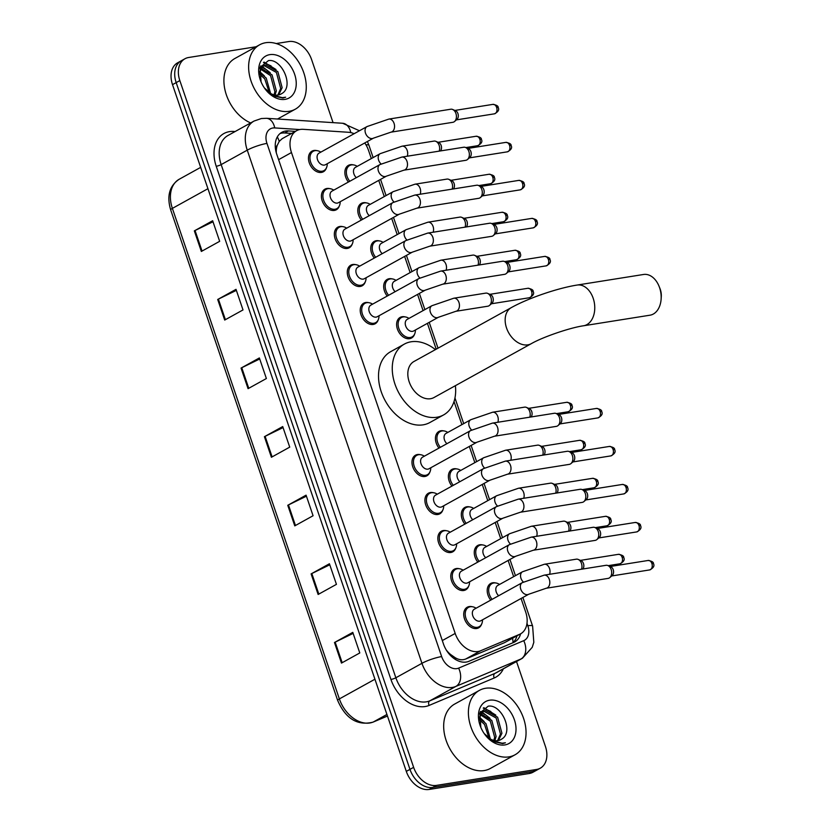 <?xml version="1.0" encoding="UTF-8"?>
<svg xmlns="http://www.w3.org/2000/svg" width="831" height="831" viewBox="0 0 831 831"><rect width="100%" height="100%" fill="white"/><g stroke="black" fill="none" stroke-linecap="round" stroke-linejoin="round"><path stroke-width="1.25" d="M361.34 220.049A11.779 8.289 -119 0 1 361.319 203.387A11.779 8.289 -119 0 1 363.292 202.722A11.779 8.289 -119 0 1 366.17 202.857M374.282 258.057A11.779 8.289 -119 0 1 374.262 241.395A11.779 8.289 -119 0 1 376.225 240.73A11.779 8.289 -119 0 1 379.102 240.865M387.225 296.065A11.779 8.289 -119 0 1 387.194 279.403A11.779 8.289 -119 0 1 389.168 278.728A11.779 8.289 -119 0 1 392.045 278.873M414.565 334.197A11.779 8.289 -119 0 1 411.542 338.02A11.779 8.289 -119 0 1 409.579 338.695A11.779 8.289 -119 0 1 397.935 330.416A11.779 8.289 -119 0 1 400.137 317.411A11.779 8.289 -119 0 1 402.1 316.736A11.779 8.289 -119 0 1 404.977 316.881M438.976 448.096A11.779 8.289 -119 0 1 438.955 431.434A11.779 8.289 -119 0 1 440.918 430.759A11.779 8.289 -119 0 1 443.796 430.905M451.919 486.093A11.779 8.289 -119 0 1 451.887 469.442A11.779 8.289 -119 0 1 453.861 468.767A11.779 8.289 -119 0 1 456.738 468.913M464.851 524.101A11.779 8.289 -119 0 1 464.83 507.45A11.779 8.289 -119 0 1 466.793 506.775A11.779 8.289 -119 0 1 469.671 506.92M477.794 562.109A11.779 8.289 -119 0 1 477.773 545.458A11.779 8.289 -119 0 1 479.736 544.783A11.779 8.289 -119 0 1 482.614 544.928M490.737 600.117A11.779 8.289 -119 0 1 490.706 583.466A11.779 8.289 -119 0 1 492.679 582.791A11.779 8.289 -119 0 1 495.556 582.936M348.407 182.041A11.779 8.289 -119 0 1 348.386 165.379A11.779 8.289 -119 0 1 350.35 164.715A11.779 8.289 -119 0 1 353.227 164.85M481.668 624.019A11.779 8.289 -119 0 1 478.646 627.841A11.779 8.289 -119 0 1 476.682 628.516A11.779 8.289 -119 0 1 465.038 620.238A11.779 8.289 -119 0 1 467.24 607.232A11.779 8.289 -119 0 1 469.203 606.557A11.779 8.289 -119 0 1 472.081 606.703M468.726 586.011A11.779 8.289 -119 0 1 465.713 589.833A11.779 8.289 -119 0 1 463.74 590.509A11.779 8.289 -119 0 1 452.106 582.23A11.779 8.289 -119 0 1 454.297 569.225A11.779 8.289 -119 0 1 456.271 568.549A11.779 8.289 -119 0 1 459.148 568.695M455.793 548.003A11.779 8.289 -119 0 1 452.77 551.826A11.779 8.289 -119 0 1 450.807 552.501A11.779 8.289 -119 0 1 439.163 544.222A11.779 8.289 -119 0 1 441.365 531.217A11.779 8.289 -119 0 1 443.328 530.542A11.779 8.289 -119 0 1 446.205 530.687M442.85 509.995A11.779 8.289 -119 0 1 439.828 513.818A11.779 8.289 -119 0 1 437.864 514.493A11.779 8.289 -119 0 1 426.23 506.214A11.779 8.289 -119 0 1 428.422 493.209A11.779 8.289 -119 0 1 430.396 492.544A11.779 8.289 -119 0 1 433.273 492.679M429.918 471.987A11.779 8.289 -119 0 1 426.895 475.81A11.779 8.289 -119 0 1 424.932 476.485A11.779 8.289 -119 0 1 413.287 468.206A11.779 8.289 -119 0 1 415.49 455.201A11.779 8.289 -119 0 1 417.453 454.536A11.779 8.289 -119 0 1 420.33 454.671M352.282 243.94A11.779 8.289 -119 0 1 349.259 247.773A11.779 8.289 -119 0 1 347.296 248.438A11.779 8.289 -119 0 1 335.651 240.159A11.779 8.289 -119 0 1 337.853 227.154A11.779 8.289 -119 0 1 339.817 226.489A11.779 8.289 -119 0 1 342.694 226.634M339.339 205.932A11.779 8.289 -119 0 1 336.326 209.765A11.779 8.289 -119 0 1 334.353 210.43A11.779 8.289 -119 0 1 322.719 202.151A11.779 8.289 -119 0 1 324.911 189.156A11.779 8.289 -119 0 1 326.884 188.481A11.779 8.289 -119 0 1 329.762 188.627M365.225 281.948A11.779 8.289 -119 0 1 362.202 285.781A11.779 8.289 -119 0 1 360.228 286.446A11.779 8.289 -119 0 1 348.594 278.167A11.779 8.289 -119 0 1 350.796 265.162A11.779 8.289 -119 0 1 352.76 264.497A11.779 8.289 -119 0 1 355.637 264.642M378.157 319.956A11.779 8.289 -119 0 1 375.134 323.789A11.779 8.289 -119 0 1 373.171 324.454A11.779 8.289 -119 0 1 361.537 316.175A11.779 8.289 -119 0 1 363.729 303.17A11.779 8.289 -119 0 1 365.702 302.505A11.779 8.289 -119 0 1 368.58 302.65M326.406 167.935A11.779 8.289 -119 0 1 323.384 171.757A11.779 8.289 -119 0 1 321.42 172.422A11.779 8.289 -119 0 1 309.776 164.143A11.779 8.289 -119 0 1 311.978 151.149A11.779 8.289 -119 0 1 313.941 150.473A11.779 8.289 -119 0 1 316.819 150.619M354.131 133.698A22.084 15.529 61 0 0 348.594 132.285L303.138 129.314A22.084 15.529 61 0 0 300.282 129.439A22.084 15.529 61 0 0 296.594 130.706A22.084 15.529 61 0 0 291.473 152.54L455.191 633.44A22.084 15.529 61 0 0 480.65 650.756L519.52 634.365A22.084 15.529 61 0 0 520.57 633.856A22.084 15.529 61 0 0 525.68 612.021L521.068 598.476M448.771 653.55A7.365 5.173 61 0 0 450.516 654.433L454.962 657.56C458.702 659.887 462.306 660.365 465.765 658.993L504.635 642.602L520.57 633.856M296.594 130.706L282.176 138.684L279.237 141.374L277.222 145.394A7.365 5.173 61 0 0 275.767 150.619M276.058 151.907A7.365 5.173 61 0 0 276.162 152.229A22.084 3.875 161.2 0 0 276.141 152.229L276.287 152.582A22.084 15.529 -119 0 1 277.222 145.394M450.516 654.433A22.084 15.529 -119 0 1 446.309 650.039M371.322 158.576L368.559 150.473A22.084 15.529 61 0 0 364.788 142.953M513.641 576.662L508.136 560.468M500.709 538.654L495.193 522.46M487.766 500.646L482.26 484.452M474.833 462.638L469.318 446.444M461.891 424.631L454.038 401.55M436.202 349.186L427.414 323.352M423.072 310.607L417.557 294.413M410.14 272.599L404.624 256.405M397.197 234.591L391.681 218.397M384.254 196.583L378.749 180.389M295.358 131.381L288.378 130.934A22.084 15.529 61 0 0 285.532 131.059A22.084 15.529 61 0 0 281.844 132.316A22.084 15.529 61 0 0 276.723 154.151L443.474 643.994A22.084 15.529 61 0 0 468.933 661.299L513.631 642.456A22.084 15.529 61 0 0 514.68 641.947A22.084 15.529 61 0 0 520.632 633.824M280.109 133.5A22.084 15.529 -119 0 1 281.865 133.085A22.084 15.529 -119 0 1 284.721 132.96L291.702 133.417M276.245 43.544L288.783 41.55A22.084 15.529 -119 0 1 311.604 59.614L333.065 122.645M516.518 661.538L545.396 746.352A22.084 15.529 -119 0 1 540.275 768.197A22.084 15.529 -119 0 1 536.587 769.454L436.441 785.399A22.084 15.529 -119 0 1 413.63 767.335L179.839 80.586A22.084 15.529 -119 0 1 184.96 58.752A22.084 15.529 -119 0 1 188.647 57.495L256.083 46.754M540.275 768.197L532.951 772.248A22.084 15.529 -119 0 1 529.264 773.505L429.118 789.45A22.084 15.529 -119 0 1 406.307 771.386L172.516 84.648L176.182 82.622A22.084 15.529 -119 0 1 181.293 60.777A22.084 15.529 -119 0 0 176.182 82.622L409.963 769.361L176.182 82.622L179.839 80.586M429.118 789.45L432.785 787.424A22.084 15.529 -119 0 1 409.963 769.361A22.084 15.529 -119 0 0 432.785 787.424L532.92 771.48L432.785 787.424L436.441 785.399M536.608 770.223A22.084 15.529 -119 0 1 532.92 771.48A22.084 15.529 -119 0 0 536.608 770.223M516.975 635.85A22.084 15.529 -119 0 1 512.644 642.872M341.479 663.086L359.792 652.948L352.791 632.37L334.478 642.508L341.479 663.086M353.133 633.399L335.173 642.145A5.89 1.039 161.2 0 0 334.478 642.508M318.128 594.477L336.441 584.349L329.429 563.761L311.116 573.899L318.128 594.477M329.782 564.789L311.822 573.535A5.89 1.039 161.2 0 0 311.116 573.899M294.766 525.878L313.079 515.739L306.078 495.162L287.765 505.29L294.766 525.878M306.431 496.19L288.461 504.936A5.89 1.039 161.2 0 0 287.765 505.29M201.351 251.45L219.664 241.322L212.653 220.734L194.34 230.873L201.351 251.45M213.006 221.763L195.046 230.509A5.89 1.039 161.2 0 0 194.34 230.873M224.702 320.06L243.016 309.921L236.014 289.344L217.701 299.482L224.702 320.06M236.357 290.372L218.397 299.118A5.89 1.039 161.2 0 0 217.701 299.482M248.064 388.669L266.377 378.531L259.365 357.943L241.052 368.081L248.064 388.669M259.719 358.971L241.759 367.718A5.89 1.039 161.2 0 0 241.052 368.081M271.415 457.268L289.728 447.13L282.717 426.552L264.414 436.69L271.415 457.268M283.07 427.581L265.11 436.327A5.89 1.039 161.2 0 0 264.414 436.69M172.516 84.648A22.084 15.529 -119 0 1 177.637 62.803L184.96 58.752M289.126 111.302A36.803 25.886 -119 0 1 252.759 85.437A36.803 25.886 -119 0 1 259.625 44.801A36.803 25.886 -119 0 1 265.775 42.703A36.803 25.886 -119 0 1 302.141 68.568A36.803 25.886 -119 0 1 295.275 109.204A36.803 25.886 -119 0 1 289.126 111.302M250.65 122.936A36.803 25.886 -119 0 1 225.17 90.745A36.803 25.886 -119 0 1 234.903 58.482L259.625 44.801M277.814 95.087L280.701 88.481L276.391 72.442L264.403 65.794L262.596 66.262M278.645 94.942L282.145 87.681L277.845 71.643L265.858 64.995L263.302 65.815L259.241 72.681M274.064 94.827L274.884 91.701L270.574 75.663L260.321 68.983M275.071 95.035L276.339 90.901L272.028 74.852L260.809 68.152M269.265 92.636L264.757 78.883L259.262 73.814M270.605 93.456L266.211 78.072L259.293 72.276M262.908 85.583L261.661 83.183M263.302 65.815L259.812 68.339M280.899 94.111L281.605 93.674A16.641 11.707 -119 0 1 280.93 94.09A16.641 11.707 -119 0 1 278.156 95.035A16.641 11.707 -119 0 1 264.185 87.629M281.605 93.674C294.787 86.891 281.667 58.128 268.413 60.621L260.072 67.477L261.059 81.812M269.836 54.638A23.995 16.88 -119 0 1 294.631 74.26A23.995 16.88 -119 0 1 285.064 99.367A23.995 16.88 -119 0 1 264.507 88.117A23.995 16.88 -119 0 1 261.163 82.072A23.995 16.88 -119 0 1 269.836 54.638M264.383 87.93L272.838 95.825L282.904 98.016L285.646 97.217L282.322 97.653L272.682 95.15L264.424 87.961M264.414 75.953L259.459 71.424M270.231 72.733L262.284 66.511M262.149 66.449L260.737 65.909M276.037 69.524L264.04 62.096M265.276 69.129L261.744 66.999M261.443 66.864L260.467 66.47M271.093 65.919L263.458 62.522M659.097 286.363L659.98 288.554A13.254 9.131 81 0 1 660.302 289.437A13.254 9.131 81 0 1 661.279 296.719L661.123 299.067A20.609 14.2 -99 0 0 659.606 287.744A20.609 14.2 -99 0 0 659.097 286.363A20.609 14.2 -99 0 0 643.547 274.479L577.14 285.054A20.609 14.2 81 0 1 593.199 298.308A20.609 14.2 81 0 1 583.622 325.762L650.029 315.188A20.609 14.2 -99 0 0 661.123 299.067M531.279 343.681A20.609 14.501 61 0 1 527.83 344.855A20.609 14.501 61 0 1 506.536 327.996A20.609 14.501 61 0 1 511.314 307.615L413.983 361.485A20.609 14.501 61 0 0 410.13 384.244A20.609 14.501 61 0 0 430.5 398.724A20.609 14.501 61 0 0 433.948 397.55L531.279 343.681C542.633 337.085 570.191 327.632 583.622 325.762M455.388 385.677A40.49 28.483 -119 0 1 443.567 414.939A40.49 28.483 -119 0 1 436.805 417.255A40.49 28.483 -119 0 1 396.803 388.794A40.49 28.483 -119 0 1 404.354 344.096A40.49 28.483 -119 0 1 411.116 341.78A40.49 28.483 -119 0 1 435.423 349.612M443.567 414.939L429.835 422.543A40.49 28.483 -119 0 1 423.072 424.849A40.49 28.483 -119 0 1 383.06 396.397A40.49 28.483 -119 0 1 390.622 351.7L404.354 344.096M373.441 138.154L325.461 164.715A6.627 4.664 -119 0 1 324.36 165.089A6.627 4.664 -119 0 1 317.816 160.435A6.627 4.664 -119 0 1 319.052 153.122L367.032 126.561A6.627 4.664 -119 0 0 365.63 133.5A6.627 4.664 -119 0 0 372.34 138.538A6.627 4.664 -119 0 0 373.441 138.154L390.975 132.16L452.853 122.302A6.627 4.56 81 0 0 453.913 121.939A6.627 4.56 81 0 0 454.547 121.492A6.627 4.56 81 0 0 455.928 113.483A6.627 4.56 81 0 0 452.635 109.474A6.627 4.56 81 0 0 450.766 109.225L388.887 119.072A6.627 4.56 81 0 1 394.05 123.331A6.627 4.56 81 0 1 394.174 123.726A6.627 4.56 81 0 1 390.975 132.16M327.279 163.707L327.227 164.621A11.042 7.77 -119 0 1 323.945 170.604A11.042 7.77 -119 0 1 322.096 171.238A11.042 7.77 -119 0 1 311.189 163.468A11.042 7.77 -119 0 1 313.245 151.284A11.042 7.77 -119 0 1 315.094 150.65A11.042 7.77 -119 0 1 320.06 151.678L320.859 152.115M452.635 109.474L455.565 110.71A4.789 3.293 81 0 1 457.943 113.608A4.789 3.293 81 0 1 456.946 119.394L454.547 121.492M386.384 176.162L338.404 202.722A6.627 4.664 -119 0 1 337.303 203.096A6.627 4.664 -119 0 1 330.748 198.443A6.627 4.664 -119 0 1 331.985 191.13L379.964 164.569A6.627 4.664 -119 0 0 378.572 171.508A6.627 4.664 -119 0 0 385.272 176.546A6.627 4.664 -119 0 0 386.384 176.162L403.918 170.168L465.786 160.31A6.627 4.56 81 0 0 466.845 159.947A6.627 4.56 81 0 0 467.489 159.49A6.627 4.56 81 0 0 468.871 151.491A6.627 4.56 81 0 0 465.578 147.482A6.627 4.56 81 0 0 463.708 147.232L401.83 157.08A6.627 4.56 81 0 1 406.993 161.339A6.627 4.56 81 0 1 407.117 161.733A6.627 4.56 81 0 1 403.918 170.168M340.222 201.715L340.159 202.629A11.042 7.77 -119 0 1 336.877 208.612A11.042 7.77 -119 0 1 335.038 209.246A11.042 7.77 -119 0 1 324.121 201.476A11.042 7.77 -119 0 1 326.188 189.291A11.042 7.77 -119 0 1 328.027 188.658A11.042 7.77 -119 0 1 332.992 189.686L333.802 190.122M465.578 147.482L468.507 148.718A4.789 3.293 81 0 1 470.886 151.616A4.789 3.293 81 0 1 469.889 157.402L467.489 159.49M399.327 214.169L351.347 240.73A6.627 4.664 -119 0 1 350.235 241.104A6.627 4.664 -119 0 1 343.691 236.451A6.627 4.664 -119 0 1 344.927 229.138L392.907 202.577A6.627 4.664 -119 0 0 391.515 209.516A6.627 4.664 -119 0 0 398.215 214.543A6.627 4.664 -119 0 0 399.327 214.169L416.85 208.176L478.729 198.318A6.627 4.56 81 0 0 479.788 197.955A6.627 4.56 81 0 0 480.432 197.498A6.627 4.56 81 0 0 481.803 189.499A6.627 4.56 81 0 0 478.511 185.49A6.627 4.56 81 0 0 476.641 185.23L414.773 195.088A6.627 4.56 81 0 1 419.935 199.347A6.627 4.56 81 0 1 420.05 199.741A6.627 4.56 81 0 1 416.85 208.176M353.154 239.723L353.102 240.637A11.042 7.77 -119 0 1 349.82 246.62A11.042 7.77 -119 0 1 347.981 247.243A11.042 7.77 -119 0 1 337.064 239.484A11.042 7.77 -119 0 1 339.121 227.299A11.042 7.77 -119 0 1 340.97 226.666A11.042 7.77 -119 0 1 345.935 227.694L346.735 228.13M478.511 185.49L481.45 186.726A4.789 3.293 81 0 1 483.829 189.624A4.789 3.293 81 0 1 482.832 195.41L480.432 197.498M412.259 252.177L364.279 278.738A6.627 4.664 -119 0 1 363.178 279.112A6.627 4.664 -119 0 1 356.634 274.459A6.627 4.664 -119 0 1 357.87 267.146L405.84 240.585A6.627 4.664 -119 0 0 404.448 247.524A6.627 4.664 -119 0 0 411.158 252.551A6.627 4.664 -119 0 0 412.259 252.177L429.793 246.173L491.672 236.326A6.627 4.56 81 0 0 492.731 235.962A6.627 4.56 81 0 0 493.365 235.505A6.627 4.56 81 0 0 494.746 227.507A6.627 4.56 81 0 0 491.453 223.497A6.627 4.56 81 0 0 489.584 223.238L427.705 233.096A6.627 4.56 81 0 1 432.868 237.354A6.627 4.56 81 0 1 432.993 237.749A6.627 4.56 81 0 1 429.793 246.173M366.097 277.731L366.035 278.645A11.042 7.77 -119 0 1 362.763 284.628A11.042 7.77 -119 0 1 360.914 285.251A11.042 7.77 -119 0 1 350.007 277.492A11.042 7.77 -119 0 1 352.064 265.307A11.042 7.77 -119 0 1 353.913 264.674A11.042 7.77 -119 0 1 358.867 265.702L359.678 266.138M491.453 223.497L494.383 224.734A4.789 3.293 81 0 1 496.761 227.632A4.789 3.293 81 0 1 495.764 233.418L493.365 235.505M425.202 290.185L377.222 316.746A6.627 4.664 -119 0 1 376.111 317.12A6.627 4.664 -119 0 1 369.566 312.466A6.627 4.664 -119 0 1 370.803 305.143L418.782 278.593A6.627 4.664 -119 0 0 417.391 285.532A6.627 4.664 -119 0 0 424.09 290.559A6.627 4.664 -119 0 0 425.202 290.185L442.726 284.181L504.604 274.334A6.627 4.56 81 0 0 505.664 273.97A6.627 4.56 81 0 0 506.308 273.513A6.627 4.56 81 0 0 507.689 265.515A6.627 4.56 81 0 0 504.396 261.495A6.627 4.56 81 0 0 502.526 261.246L440.648 271.103A6.627 4.56 81 0 1 445.811 275.362A6.627 4.56 81 0 1 445.935 275.757A6.627 4.56 81 0 1 442.726 284.181M379.029 315.738L378.978 316.653A11.042 7.77 -119 0 1 375.695 322.636A11.042 7.77 -119 0 1 373.857 323.259A11.042 7.77 -119 0 1 362.939 315.5A11.042 7.77 -119 0 1 365.006 303.315A11.042 7.77 -119 0 1 366.845 302.681A11.042 7.77 -119 0 1 371.81 303.71L372.62 304.146M504.396 261.495L507.326 262.741A4.789 3.293 81 0 1 509.704 265.64A4.789 3.293 81 0 1 508.707 271.425L506.308 273.513M476.952 442.217L428.973 468.767A6.627 4.664 -119 0 1 427.872 469.151A6.627 4.664 -119 0 1 421.327 464.487A6.627 4.664 -119 0 1 422.564 457.175L470.533 430.624A6.627 4.664 -119 0 0 469.141 437.563A6.627 4.664 -119 0 0 475.851 442.591A6.627 4.664 -119 0 0 476.952 442.217L494.487 436.213L556.365 426.365A6.627 4.56 81 0 0 557.424 426.002A6.627 4.56 81 0 0 558.058 425.545A6.627 4.56 81 0 0 559.44 417.546A6.627 4.56 81 0 0 556.147 413.526A6.627 4.56 81 0 0 554.277 413.277L492.399 423.124A6.627 4.56 81 0 1 497.561 427.394A6.627 4.56 81 0 1 497.686 427.788A6.627 4.56 81 0 1 494.487 436.213M430.79 467.77L430.728 468.684A11.042 7.77 -119 0 1 427.456 474.667A11.042 7.77 -119 0 1 425.607 475.29A11.042 7.77 -119 0 1 414.7 467.531A11.042 7.77 -119 0 1 416.757 455.336A11.042 7.77 -119 0 1 418.606 454.713A11.042 7.77 -119 0 1 423.561 455.731L424.371 456.177M556.147 413.526L559.076 414.773A4.789 3.293 81 0 1 561.455 417.671A4.789 3.293 81 0 1 560.458 423.457L558.058 425.545M489.895 480.225L441.915 506.775A6.627 4.664 -119 0 1 440.804 507.159A6.627 4.664 -119 0 1 434.26 502.495A6.627 4.664 -119 0 1 435.496 495.183L483.476 468.632A6.627 4.664 -119 0 0 482.084 475.571A6.627 4.664 -119 0 0 488.784 480.598A6.627 4.664 -119 0 0 489.895 480.225L507.419 474.221L569.297 464.373A6.627 4.56 81 0 0 570.357 463.999A6.627 4.56 81 0 0 571.001 463.553A6.627 4.56 81 0 0 572.382 455.554A6.627 4.56 81 0 0 569.09 451.534A6.627 4.56 81 0 0 567.22 451.285L505.341 461.132A6.627 4.56 81 0 1 510.504 465.402A6.627 4.56 81 0 1 510.629 465.796A6.627 4.56 81 0 1 507.419 474.221M443.723 505.778L443.671 506.692A11.042 7.77 -119 0 1 440.388 512.675A11.042 7.77 -119 0 1 438.55 513.298A11.042 7.77 -119 0 1 427.633 505.539A11.042 7.77 -119 0 1 429.7 493.344A11.042 7.77 -119 0 1 431.538 492.721A11.042 7.77 -119 0 1 436.504 493.739L437.314 494.185M569.09 451.534L572.019 452.781A4.789 3.293 81 0 1 574.398 455.679A4.789 3.293 81 0 1 573.4 461.465L571.001 463.553M502.828 518.232L454.858 544.783A6.627 4.664 -119 0 1 453.747 545.167A6.627 4.664 -119 0 1 447.203 540.503A6.627 4.664 -119 0 1 448.439 533.19L496.419 506.64A6.627 4.664 -119 0 0 495.027 513.579A6.627 4.664 -119 0 0 501.727 518.606A6.627 4.664 -119 0 0 502.828 518.232L520.362 512.228L582.24 502.381A6.627 4.56 81 0 0 583.3 502.007A6.627 4.56 81 0 0 583.933 501.56A6.627 4.56 81 0 0 585.315 493.552A6.627 4.56 81 0 0 582.022 489.542A6.627 4.56 81 0 0 580.152 489.293L518.284 499.14A6.627 4.56 81 0 1 523.437 503.409A6.627 4.56 81 0 1 523.561 503.804A6.627 4.56 81 0 1 520.362 512.228M456.666 543.786L456.614 544.7A11.042 7.77 -119 0 1 453.331 550.683A11.042 7.77 -119 0 1 451.482 551.306A11.042 7.77 -119 0 1 440.575 543.547A11.042 7.77 -119 0 1 442.632 531.352A11.042 7.77 -119 0 1 444.481 530.729A11.042 7.77 -119 0 1 449.446 531.747L450.246 532.193M582.022 489.542L584.962 490.789A4.789 3.293 81 0 1 587.34 493.687A4.789 3.293 81 0 1 586.343 499.473L583.933 501.56M515.771 556.24L467.791 582.791A6.627 4.664 -119 0 1 466.69 583.175A6.627 4.664 -119 0 1 460.135 578.511A6.627 4.664 -119 0 1 461.371 571.198L509.351 544.648A6.627 4.664 -119 0 0 507.959 551.587A6.627 4.664 -119 0 0 514.669 556.614A6.627 4.664 -119 0 0 515.771 556.24L533.305 550.236L595.173 540.389A6.627 4.56 81 0 0 596.243 540.015A6.627 4.56 81 0 0 596.876 539.568A6.627 4.56 81 0 0 598.258 531.56A6.627 4.56 81 0 0 594.965 527.55A6.627 4.56 81 0 0 593.095 527.301L531.217 537.148A6.627 4.56 81 0 1 536.379 541.417A6.627 4.56 81 0 1 536.504 541.802A6.627 4.56 81 0 1 533.305 550.236M469.608 581.793L469.546 582.708A11.042 7.77 -119 0 1 466.274 588.68A11.042 7.77 -119 0 1 464.425 589.314A11.042 7.77 -119 0 1 453.518 581.555A11.042 7.77 -119 0 1 455.575 569.36A11.042 7.77 -119 0 1 457.414 568.736A11.042 7.77 -119 0 1 462.379 569.754L463.189 570.201M594.965 527.55L597.894 528.796A4.789 3.293 81 0 1 600.273 531.695A4.789 3.293 81 0 1 599.276 537.48L596.876 539.568M528.713 594.248L480.734 620.799A6.627 4.664 -119 0 1 479.622 621.183A6.627 4.664 -119 0 1 473.078 616.519A6.627 4.664 -119 0 1 474.314 609.206L522.294 582.656A6.627 4.664 -119 0 0 520.902 589.595A6.627 4.664 -119 0 0 527.602 594.622A6.627 4.664 -119 0 0 528.713 594.248L546.237 588.244L608.115 578.397A6.627 4.56 81 0 0 609.175 578.023A6.627 4.56 81 0 0 609.819 577.576A6.627 4.56 81 0 0 611.19 569.567A6.627 4.56 81 0 0 607.897 565.558A6.627 4.56 81 0 0 606.038 565.309L544.16 575.156A6.627 4.56 81 0 1 549.322 579.425A6.627 4.56 81 0 1 549.447 579.809A6.627 4.56 81 0 1 546.237 588.244M482.541 619.801L482.489 620.715A11.042 7.77 -119 0 1 479.207 626.688A11.042 7.77 -119 0 1 477.368 627.322A11.042 7.77 -119 0 1 466.451 619.562A11.042 7.77 -119 0 1 468.518 607.368A11.042 7.77 -119 0 1 470.356 606.744A11.042 7.77 -119 0 1 475.322 607.762L476.121 608.209M607.897 565.558L610.837 566.804A4.789 3.293 81 0 1 613.216 569.702A4.789 3.293 81 0 1 612.218 575.478L609.819 577.576M356.333 177.657A6.627 4.664 -119 0 1 355.46 167.353L380.172 153.673A6.627 4.664 -119 0 0 378.78 160.612A6.627 4.664 -119 0 0 381.065 163.987M349.789 181.272A11.042 7.77 -119 0 1 349.654 165.514A11.042 7.77 -119 0 1 351.503 164.891A11.042 7.77 -119 0 1 356.457 165.909L357.268 166.356M407.263 156.207A6.627 4.56 81 0 0 407.325 150.837A6.627 4.56 81 0 0 402.038 146.183L433.979 141.093A6.627 4.56 81 0 1 435.849 141.343L438.778 142.589A4.789 3.293 81 0 1 441.157 145.487A4.789 3.293 81 0 1 440.503 150.92M435.849 141.343A6.627 4.56 81 0 1 439.204 151.128M369.265 215.665A6.627 4.664 -119 0 1 368.393 205.361L393.115 191.681A6.627 4.664 -119 0 0 391.723 198.619A6.627 4.664 -119 0 0 394.008 201.995M362.731 219.28A11.042 7.77 -119 0 1 362.596 203.522A11.042 7.77 -119 0 1 364.435 202.899A11.042 7.77 -119 0 1 369.4 203.917L370.211 204.364M420.206 194.215A6.627 4.56 81 0 0 420.268 188.845A6.627 4.56 81 0 0 414.981 184.191L446.922 179.101A6.627 4.56 81 0 1 448.792 179.351L451.721 180.597A4.789 3.293 81 0 1 454.1 183.495A4.789 3.293 81 0 1 453.446 188.928M448.792 179.351A6.627 4.56 81 0 1 452.147 189.136M382.208 253.663A6.627 4.664 -119 0 1 381.336 243.369L406.058 229.688A6.627 4.664 -119 0 0 404.666 236.627A6.627 4.664 -119 0 0 406.941 240.003M375.664 257.288A11.042 7.77 -119 0 1 375.529 241.53A11.042 7.77 -119 0 1 377.378 240.907A11.042 7.77 -119 0 1 382.343 241.925L383.143 242.372M433.148 232.223A6.627 4.56 81 0 0 433.2 226.853A6.627 4.56 81 0 0 427.923 222.199L459.855 217.109A6.627 4.56 81 0 1 461.724 217.358L464.664 218.605A4.789 3.293 81 0 1 467.043 221.503A4.789 3.293 81 0 1 466.378 226.936M461.724 217.358A6.627 4.56 81 0 1 465.08 227.143M395.151 291.671A6.627 4.664 -119 0 1 394.268 281.377L418.99 267.696A6.627 4.664 -119 0 0 417.598 274.635A6.627 4.664 -119 0 0 419.884 278.001M388.607 295.296A11.042 7.77 -119 0 1 388.472 279.538A11.042 7.77 -119 0 1 390.31 278.915A11.042 7.77 -119 0 1 395.276 279.933L396.086 280.379M446.081 270.231A6.627 4.56 81 0 0 446.143 264.86A6.627 4.56 81 0 0 440.856 260.207L472.797 255.117A6.627 4.56 81 0 1 474.667 255.366L477.596 256.613A4.789 3.293 81 0 1 479.975 259.511A4.789 3.293 81 0 1 479.321 264.944M474.667 255.366A6.627 4.56 81 0 1 478.022 265.151M438.353 317.297L413.63 330.977A6.627 4.664 -119 0 1 412.519 331.361A6.627 4.664 -119 0 1 405.975 326.697A6.627 4.664 -119 0 1 407.211 319.384L431.933 305.704A6.627 4.664 -119 0 0 430.541 312.643A6.627 4.664 -119 0 0 437.241 317.671A6.627 4.664 -119 0 0 438.353 317.297L455.876 311.293L487.818 306.213A6.627 4.56 81 0 0 488.877 305.839A6.627 4.56 81 0 0 489.521 305.393A6.627 4.56 81 0 0 491.287 298.952A6.627 4.56 81 0 0 487.61 293.374A6.627 4.56 81 0 0 485.74 293.125L453.799 298.215A6.627 4.56 81 0 1 459.086 302.868A6.627 4.56 81 0 1 456.936 310.929A6.627 4.56 81 0 1 455.876 311.293M415.438 329.98L415.386 330.894A11.042 7.77 -119 0 1 412.103 336.867A11.042 7.77 -119 0 1 410.265 337.5A11.042 7.77 -119 0 1 399.347 329.741A11.042 7.77 -119 0 1 401.404 317.546A11.042 7.77 -119 0 1 403.253 316.923A11.042 7.77 -119 0 1 408.218 317.941L409.018 318.387M487.61 293.374L490.539 294.621A4.789 3.293 81 0 1 492.918 297.519A4.789 3.293 81 0 1 491.921 303.305L489.521 305.393M446.901 443.702A6.627 4.664 -119 0 1 446.029 433.408L470.751 419.728A6.627 4.664 -119 0 0 469.359 426.667A6.627 4.664 -119 0 0 471.634 430.032M440.357 447.327A11.042 7.77 -119 0 1 440.222 431.569A11.042 7.77 -119 0 1 442.071 430.946A11.042 7.77 -119 0 1 447.036 431.964L447.836 432.411M497.842 422.262A6.627 4.56 81 0 0 497.894 416.892A6.627 4.56 81 0 0 492.617 412.228L524.548 407.148A6.627 4.56 81 0 1 526.418 407.398L529.357 408.644A4.789 3.293 81 0 1 531.736 411.542A4.789 3.293 81 0 1 531.071 416.975M526.418 407.398A6.627 4.56 81 0 1 529.773 417.183M459.844 481.71A6.627 4.664 -119 0 1 458.961 471.416L483.684 457.736A6.627 4.664 -119 0 0 482.292 464.674A6.627 4.664 -119 0 0 484.577 468.04M453.3 485.335A11.042 7.77 -119 0 1 453.165 469.577A11.042 7.77 -119 0 1 455.004 468.954A11.042 7.77 -119 0 1 459.969 469.972L460.779 470.408M510.774 460.27A6.627 4.56 81 0 0 510.836 454.9A6.627 4.56 81 0 0 505.549 450.236L537.491 445.156A6.627 4.56 81 0 1 539.361 445.406L542.29 446.652A4.789 3.293 81 0 1 544.669 449.55A4.789 3.293 81 0 1 544.014 454.983M539.361 445.406A6.627 4.56 81 0 1 542.716 455.191M472.777 519.718A6.627 4.664 -119 0 1 471.904 509.424L496.626 495.743A6.627 4.664 -119 0 0 495.234 502.682A6.627 4.664 -119 0 0 497.52 506.048M466.233 523.343A11.042 7.77 -119 0 1 466.108 507.585A11.042 7.77 -119 0 1 467.946 506.952A11.042 7.77 -119 0 1 472.912 507.98L473.712 508.416M523.717 498.278A6.627 4.56 81 0 0 523.779 492.897A6.627 4.56 81 0 0 518.492 488.244L550.434 483.164A6.627 4.56 81 0 1 552.303 483.413L555.233 484.66A4.789 3.293 81 0 1 557.611 487.558A4.789 3.293 81 0 1 556.957 492.991M552.303 483.413A6.627 4.56 81 0 1 555.659 493.199M485.72 557.726A6.627 4.664 -119 0 1 484.847 547.432L509.569 533.751A6.627 4.664 -119 0 0 508.167 540.69A6.627 4.664 -119 0 0 510.452 544.056M479.175 561.351A11.042 7.77 -119 0 1 479.04 545.593A11.042 7.77 -119 0 1 480.889 544.959A11.042 7.77 -119 0 1 485.844 545.988L486.654 546.424M536.649 536.286A6.627 4.56 81 0 0 536.712 530.905A6.627 4.56 81 0 0 531.425 526.252L563.366 521.172A6.627 4.56 81 0 1 565.236 521.421L568.165 522.668A4.789 3.293 81 0 1 570.544 525.566A4.789 3.293 81 0 1 569.889 530.999M565.236 521.421A6.627 4.56 81 0 1 568.591 531.206M498.652 595.734A6.627 4.664 -119 0 1 497.779 585.44L522.502 571.759A6.627 4.664 -119 0 0 521.11 578.688A6.627 4.664 -119 0 0 523.395 582.064M492.118 599.359A11.042 7.77 -119 0 1 491.983 583.601A11.042 7.77 -119 0 1 493.822 582.967A11.042 7.77 -119 0 1 498.787 583.996L499.597 584.432M549.592 574.294A6.627 4.56 81 0 0 549.655 568.913A6.627 4.56 81 0 0 544.367 564.259L576.309 559.18A6.627 4.56 81 0 1 578.179 559.429L581.108 560.676A4.789 3.293 81 0 1 583.487 563.574A4.789 3.293 81 0 1 582.832 569.006M578.179 559.429A6.627 4.56 81 0 1 581.534 569.214M508.904 756.885A36.803 25.886 -119 0 1 472.527 731.01A36.803 25.886 -119 0 1 479.404 690.374A36.803 25.886 -119 0 1 485.543 688.276A36.803 25.886 -119 0 1 521.92 714.151A36.803 25.886 -119 0 1 515.054 754.777A36.803 25.886 -119 0 1 508.904 756.885M515.054 754.777L490.332 768.467A36.803 25.886 -119 0 1 484.182 770.566A36.803 25.886 -119 0 1 447.805 744.69A36.803 25.886 -119 0 1 454.682 704.054L479.404 690.374M497.592 740.66L500.47 734.064L496.159 718.026L484.172 711.378L482.375 711.845M498.413 740.525L501.924 733.254L497.613 717.215L485.626 710.567L483.071 711.398L479.009 718.254M493.832 740.411L494.653 737.284L490.342 721.235L480.1 714.556M494.85 740.608L496.107 736.474L491.796 720.435L480.578 713.725M489.033 738.208L484.535 724.455L479.04 719.386M490.383 739.039L485.99 723.656L479.238 717.932M482.686 731.155L481.44 728.756M483.071 711.398L479.58 713.912M500.667 739.683L501.373 739.247A16.641 11.707 -119 0 1 500.698 739.673A16.641 11.707 -119 0 1 497.925 740.618A16.641 11.707 -119 0 1 483.954 733.212M501.373 739.247C514.555 732.464 501.446 703.712 488.181 706.194L479.851 713.06L480.837 727.385M489.615 700.211A23.995 16.88 -119 0 1 514.41 719.843A23.995 16.88 -119 0 1 504.833 744.94A23.995 16.88 -119 0 1 484.286 733.69A23.995 16.88 -119 0 1 480.931 727.644A23.995 16.88 -119 0 1 489.615 700.211M484.151 733.503L492.606 741.397L502.672 743.589L505.414 742.789L502.09 743.226L492.451 740.722L484.193 733.544M484.182 721.537L479.227 716.997M489.999 718.316L482.053 712.084M481.928 712.032L480.505 711.481M495.816 715.096L483.819 707.68M485.055 714.712L481.513 712.572M481.222 712.437L480.245 712.042M490.861 711.492L483.237 708.095M455.596 659.565A22.084 15.654 -112.9 0 0 454.962 657.56M279.237 141.374A22.084 14.304 -86.3 0 0 277.294 136.938M513.028 642.55A22.084 15.654 -112.9 0 0 512.55 638.291M278.603 159.666L291.473 152.54M504.635 642.602L519.52 634.365M465.765 658.993L480.65 650.756M442.31 640.566L455.191 633.44M299.679 129.553L274.729 127.922A14.719 10.356 61 0 0 272.828 128.005A14.719 10.356 61 0 0 266.959 143.41L441.656 656.573A14.719 10.356 61 0 0 456.863 668.623A14.719 10.356 61 0 0 458.619 668.124L523.727 640.67A14.719 10.356 61 0 0 527.841 625.774L526.999 623.292M523.727 640.67A14.719 10.439 -112.9 0 1 521.006 658.962L455.897 686.406A29.449 20.713 -119 0 1 452.376 687.414A29.449 20.713 -119 0 1 421.951 663.325L247.254 150.151A29.449 20.713 -119 0 1 254.078 121.035L227.985 135.484A29.449 20.713 61 0 0 221.16 164.6L395.857 677.764A29.449 20.713 61 0 0 426.282 701.852A29.449 20.713 61 0 0 429.804 700.855L494.912 673.401A29.449 20.713 61 0 0 496.304 672.726L522.398 658.277A29.449 20.713 -119 0 1 521.006 658.962L494.912 673.401A3.677 2.607 67.1 0 0 494.227 677.971L429.118 705.426A33.126 23.299 -119 0 1 390.934 679.457L216.237 166.283A3.677 0.644 161.2 0 0 221.16 164.6L247.254 150.151A14.719 2.586 -18.8 0 1 266.959 143.41M429.118 705.426A3.677 2.607 67.1 0 1 429.804 700.855L455.897 686.406A14.719 10.439 -112.9 0 0 458.619 668.124M216.237 166.283A33.126 23.299 -119 0 1 229.449 131.641A33.126 23.299 -119 0 1 233.719 131.454L235.1 131.537M503.357 668.82A33.126 23.299 -119 0 1 494.227 677.971M413.63 767.335L406.307 771.386M536.587 769.454L529.264 773.505M441.656 656.573A14.719 2.586 -18.8 0 0 421.951 663.325L395.857 677.764A3.677 0.644 161.2 0 1 390.934 679.457M354.172 133.677A14.719 10.356 61 0 0 353.372 133.386M233.937 132.191A3.677 2.389 93.7 0 1 233.719 131.454M527.841 625.774A14.719 2.586 -18.8 0 1 532.619 626.096L522.876 597.468M365.962 144.802A14.719 2.586 -18.8 0 1 368.964 145.342L367.395 141.509M350.807 132.596A14.719 9.536 -86.3 0 0 342.673 123.268L266.522 118.303A14.719 9.536 -86.3 0 1 274.729 127.922M284.721 132.96L288.378 130.934M387.464 716.052L372.953 722.17A7.365 5.215 -112.9 0 0 373.306 721.994L387.454 716.031M372.953 722.17C357.423 725.951 345.654 718.711 337.666 700.44A7.365 1.288 -18.8 0 1 339.37 698.913A29.449 20.713 61 0 0 373.306 721.994L386.924 714.463M207.937 188.699L172.381 208.384A7.365 1.288 161.2 0 0 170.677 209.911C166.605 196.054 169.451 185.832 179.195 179.257A29.449 20.713 61 0 0 172.381 208.384L339.37 698.913L374.926 679.228M272.111 456.884L265.11 436.327M248.749 388.285L241.759 367.718M225.398 319.675L218.397 299.118M202.047 251.066L195.046 230.509M295.462 525.493L288.461 504.936M318.824 594.103L311.822 573.535M342.175 662.702L335.173 642.145M494.414 113.826C498.195 111.873 499.452 109.785 498.185 107.563C498.382 106.088 496.626 105.018 492.908 104.374A4.789 3.293 81 0 1 496.637 107.459A4.789 3.293 81 0 1 494.414 113.826L456.396 119.882M498.185 107.563A4.789 0.841 161.2 0 0 496.637 107.459M507.346 151.834C511.138 149.881 512.395 147.793 511.127 145.57C511.325 144.095 509.559 143.025 505.84 142.381A4.789 3.293 81 0 1 509.569 145.456A4.789 3.293 81 0 1 507.346 151.834L469.338 157.89M511.127 145.57A4.789 0.841 161.2 0 0 509.569 145.456M520.289 189.842C524.07 187.889 525.337 185.801 524.07 183.578C524.257 182.103 522.502 181.033 518.783 180.389A4.789 3.293 81 0 1 522.512 183.464A4.789 3.293 81 0 1 520.289 189.842L482.271 195.898M524.07 183.578A4.789 0.841 161.2 0 0 522.512 183.464M533.222 227.85C537.013 225.897 538.27 223.809 537.003 221.586C537.2 220.101 535.434 219.041 531.726 218.397A4.789 3.293 81 0 1 535.455 221.472A4.789 3.293 81 0 1 533.222 227.85L495.214 233.895M537.003 221.586A4.789 0.841 161.2 0 0 535.455 221.472M546.164 265.858C549.956 263.905 551.213 261.817 549.945 259.584C550.132 258.109 548.377 257.049 544.658 256.405A4.789 3.293 81 0 1 548.387 259.48A4.789 3.293 81 0 1 546.164 265.858L508.146 271.903M549.945 259.584A4.789 0.841 161.2 0 0 548.387 259.48M597.925 417.889C601.706 415.936 602.963 413.848 601.696 411.615C601.893 410.14 600.127 409.081 596.419 408.437A4.789 3.293 81 0 1 600.148 411.511A4.789 3.293 81 0 1 597.925 417.889L559.907 423.935M601.696 411.615A4.789 0.841 161.2 0 0 600.148 411.511M610.858 455.897C614.649 453.944 615.906 451.856 614.639 449.623C614.836 448.148 613.07 447.088 609.352 446.444A4.789 3.293 81 0 1 613.081 449.519A4.789 3.293 81 0 1 610.858 455.897L572.85 461.943M614.639 449.623A4.789 0.841 161.2 0 0 613.081 449.519M623.801 493.905C627.582 491.952 628.838 489.864 627.571 487.631C627.769 486.156 626.013 485.096 622.294 484.452A4.789 3.293 81 0 1 626.023 487.527A4.789 3.293 81 0 1 623.801 493.905L585.782 499.95M627.571 487.631A4.789 0.841 161.2 0 0 626.023 487.527M636.733 531.913C640.524 529.96 641.781 527.862 640.514 525.639C640.711 524.164 638.946 523.104 635.237 522.46A4.789 3.293 81 0 1 638.956 525.535A4.789 3.293 81 0 1 636.733 531.913L598.725 537.958M640.514 525.639A4.789 0.841 161.2 0 0 638.956 525.535M649.676 569.921C653.457 567.968 654.724 565.869 653.457 563.647C653.644 562.172 651.888 561.112 648.17 560.468A4.789 3.293 81 0 1 651.899 563.543A4.789 3.293 81 0 1 649.676 569.921L611.658 575.966M653.457 563.647A4.789 0.841 161.2 0 0 651.899 563.543M477.628 145.705C481.409 143.753 482.666 141.665 481.398 139.431C481.596 137.956 479.83 136.897 476.121 136.253A4.789 3.293 81 0 1 479.851 139.328A4.789 3.293 81 0 1 477.628 145.705L465.817 147.586M481.398 139.431A4.789 0.841 161.2 0 0 479.851 139.328M490.56 183.713C494.352 181.76 495.608 179.673 494.341 177.439C494.538 175.964 492.773 174.905 489.054 174.261A4.789 3.293 81 0 1 492.783 177.335A4.789 3.293 81 0 1 490.56 183.713L478.76 185.593M494.341 177.439A4.789 0.841 161.2 0 0 492.783 177.335M503.503 221.721C507.284 219.768 508.541 217.68 507.274 215.447C507.471 213.972 505.715 212.913 501.997 212.269A4.789 3.293 81 0 1 505.726 215.343A4.789 3.293 81 0 1 503.503 221.721L491.703 223.601M507.274 215.447A4.789 0.841 161.2 0 0 505.726 215.343M516.435 259.729C520.227 257.776 521.484 255.688 520.216 253.455C520.414 251.98 518.648 250.92 514.94 250.276A4.789 3.293 81 0 1 518.658 253.351A4.789 3.293 81 0 1 516.435 259.729L504.635 261.599M520.216 253.455A4.789 0.841 161.2 0 0 518.658 253.351M529.378 297.737C533.159 295.784 534.426 293.686 533.159 291.463C533.346 289.988 531.591 288.928 527.872 288.284A4.789 3.293 81 0 1 531.601 291.359A4.789 3.293 81 0 1 529.378 297.737L491.36 303.782M533.159 291.463A4.789 0.841 161.2 0 0 531.601 291.359M568.196 411.75C571.977 409.797 573.234 407.709 571.967 405.486C572.164 404.011 570.409 402.952 566.69 402.308A4.789 3.293 81 0 1 570.419 405.383A4.789 3.293 81 0 1 568.196 411.75L556.396 413.63M571.967 405.486A4.789 0.841 161.2 0 0 570.419 405.383M581.129 449.758C584.92 447.805 586.177 445.717 584.91 443.494C585.107 442.019 583.341 440.96 579.633 440.316A4.789 3.293 81 0 1 583.352 443.39A4.789 3.293 81 0 1 581.129 449.758L569.328 451.638M584.91 443.494A4.789 0.841 161.2 0 0 583.352 443.39M594.072 487.766C597.853 485.813 599.12 483.725 597.853 481.502C598.04 480.027 596.284 478.968 592.565 478.324A4.789 3.293 81 0 1 596.294 481.398A4.789 3.293 81 0 1 594.072 487.766L582.271 489.646M597.853 481.502A4.789 0.841 161.2 0 0 596.294 481.398M607.014 525.774C610.795 523.821 612.052 521.733 610.785 519.51C610.982 518.035 609.227 516.975 605.508 516.321A4.789 3.293 81 0 1 609.237 519.406A4.789 3.293 81 0 1 607.014 525.774L595.204 527.654M610.785 519.51A4.789 0.841 161.2 0 0 609.237 519.406M619.947 563.782C623.738 561.829 624.995 559.741 623.728 557.518C623.925 556.043 622.159 554.983 618.441 554.329A4.789 3.293 81 0 1 622.17 557.414A4.789 3.293 81 0 1 619.947 563.782L608.147 565.662M623.728 557.518A4.789 0.841 161.2 0 0 622.17 557.414M266.522 118.303L261.35 118.542L254.078 121.035M522.398 658.277L532.235 647.318L533.814 642.321L532.619 626.096M515.449 575.654L509.943 559.46M502.516 537.647L497 521.452M489.573 499.639L484.058 483.455M476.641 461.631L471.125 445.447M463.698 423.623L454.962 397.966M438.01 348.179L429.222 322.345M424.88 309.61L419.364 293.416M411.937 271.602L406.432 255.408M399.005 233.594L393.489 217.4M386.062 195.586L380.556 179.392M373.129 157.578L368.964 145.342M359.449 130.758L342.673 123.268M337.666 700.44L170.677 209.911M179.195 179.257L200.676 167.374M295.275 109.204L277.544 119.02M511.314 307.615C528.225 298.173 557.726 288.087 577.14 285.054M388.887 119.072L367.032 126.561M313.245 151.284L309.807 153.184M323.945 170.604L320.506 172.505M492.908 104.374L454.889 110.43M401.83 157.08L379.964 164.569M326.188 189.291L322.75 191.192M336.877 208.612L333.439 210.513M505.84 142.381L467.832 148.437M414.773 195.088L392.907 202.577M339.121 227.299L335.682 229.2M349.82 246.62L346.382 248.521M518.783 180.389L480.765 186.445M427.705 233.096L405.84 240.585M352.064 265.307L348.625 267.208M362.763 284.628L359.324 286.529M531.726 218.397L493.707 224.453M440.648 271.103L418.782 278.593M365.006 303.315L361.568 305.216M375.695 322.636L372.257 324.537M544.658 256.405L506.65 262.461M492.399 423.124L470.533 430.624M416.757 455.336L413.319 457.247M427.456 474.667L424.018 476.568M596.419 408.437L558.401 414.482M505.341 461.132L483.476 468.632M429.7 493.344L426.261 495.255M440.388 512.675L436.95 514.576M609.352 446.444L571.344 452.49M518.284 499.14L496.419 506.64M442.632 531.352L439.194 533.263M453.331 550.683L449.893 552.584M622.294 484.452L584.276 490.498M531.217 537.148L509.351 544.648M455.575 569.36L452.137 571.271M466.274 588.68L462.836 590.592M635.237 522.46L597.219 528.506M544.16 575.156L522.294 582.656M468.518 607.368L465.08 609.268M479.207 626.688L475.768 628.6M648.17 560.468L610.162 566.513M402.038 146.183L380.172 153.673M349.654 165.514L346.215 167.426M476.121 136.253L438.103 142.298M414.981 184.191L393.115 191.681M362.596 203.522L359.158 205.434M489.054 174.261L451.046 180.306M427.923 222.199L406.058 229.688M375.529 241.53L372.091 243.441M501.997 212.269L463.978 218.314M440.856 260.207L418.99 267.696M388.472 279.538L385.033 281.449M514.94 250.276L476.921 256.322M453.799 298.215L431.933 305.704M401.404 317.546L397.966 319.457M412.103 336.867L408.665 338.778M527.872 288.284L489.864 294.33M492.617 412.228L470.751 419.728M440.222 431.569L436.784 433.47M566.69 402.308L528.672 408.353M505.549 450.236L483.684 457.736M453.165 469.577L449.727 471.478M579.633 440.316L541.615 446.361M518.492 488.244L496.626 495.743M466.108 507.585L462.67 509.486M592.565 478.324L554.557 484.369M531.425 526.252L509.569 533.751M479.04 545.593L475.602 547.494M605.508 516.321L567.49 522.377M544.367 564.259L522.502 571.759M491.983 583.601L488.545 585.502M618.441 554.329L580.433 560.385"/></g></svg>
